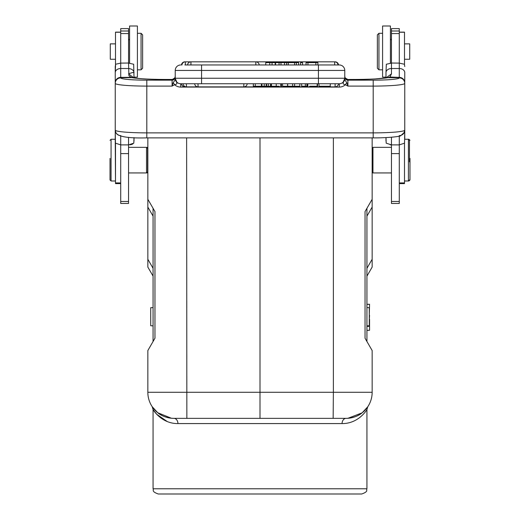 <?xml version="1.0" encoding="UTF-8"?>
<svg xmlns="http://www.w3.org/2000/svg" width="520" height="520" viewBox="0 0 520 520"><rect width="100%" height="100%" fill="white"/><g stroke="black" fill="none" stroke-linecap="round" stroke-linejoin="round"><path stroke-width="0.78" d="M158.275 494L361.725 494C368.959 491.387 365.957 490.191 366.938 488.781L153.062 488.781C154.044 490.191 151.041 491.387 158.275 494M366.938 208.299L366.938 341.51L372.157 350.545L372.157 392.275A26.085 26.085 0 0 1 346.073 418.36A26.085 26.085 0 0 0 372.157 392.275L333.372 392.275L333.372 137.872M153.062 307.613L150.716 307.69L150.716 325.767L153.062 325.851M147.843 392.275L260 392.275L260 418.36L173.927 418.36A26.085 26.085 0 0 1 147.843 392.275L147.843 350.545L153.062 341.51L153.062 208.299M137.41 69.817L141.063 69.817L142.63 68.257L142.63 34.866L141.063 33.306L141.063 68.926M128.544 40.086L129.584 39.195M129.851 144.814L131.06 144.612M131.495 144.501L132.88 143.956M335.121 61.861L335.121 61.828A3.393 3.393 0 0 1 338.5 64.961L184.88 64.961M335.121 64.961L339.293 64.961A5.479 5.479 0 0 1 344.767 70.434L318.428 70.434L318.428 64.961M378.937 34.197L378.937 33.306L377.371 34.866L377.371 68.257L377.371 34.866L377.371 68.257L378.937 69.817L382.59 69.817M409.454 161.863L409.454 140.316L409.454 161.863M409.454 140.316L408.415 139.269L408.415 181.006L409.454 179.959M404.501 59.254L409.715 59.254L409.715 43.868L404.501 43.868M404.501 64.578L404.501 32.13L399.282 32.13M399.282 183.612L404.501 183.612L404.501 143.234M382.59 33.306L378.937 33.306L378.937 69.817M391.456 40.086L390.416 39.039L390.416 63.148L390.416 26L382.59 26L382.59 77.123L385.983 77.123L385.983 77.896L385.983 72.605A5.479 4.075 0 0 1 391.456 68.53L391.456 73.873L389.948 77.012L399.269 77.37L399.269 77.734L387.348 77.675C381.121 78.78 370.325 79.378 354.939 79.463L362.96 79.385M391.456 63.037L399.282 63.115L399.282 28.607L391.456 28.607L391.456 63.115L386.334 64.246L385.983 72.605M391.456 201.487L391.456 203.469L399.282 203.469L399.282 144.885L391.456 144.885L391.456 201.487L399.282 201.487M391.456 137.241L391.456 144.885L386.197 143.169L385.983 137.585L385.983 141.07M402.643 134.57L403.91 133.178L404.762 130.267L404.547 143.169L399.282 144.885L399.282 136.149M287.573 83.74L287.573 86.242L282.562 86.242L282.562 83.74M330.148 86.242L330.356 83.74L330.148 86.242L319.105 86.242L330.356 86.242M280.774 83.74L280.774 86.242L281.418 86.242L281.418 83.74M271.427 83.74L271.427 86.242L276.237 86.242L276.237 83.74M276.101 86.242L279.298 86.242M317.174 83.74L317.174 86.242L317.558 86.242L317.558 83.74M307.307 83.74L307.307 86.242L307.808 86.242L307.808 83.74M309.647 86.242L317.174 86.242M306.904 83.74L306.904 86.242L301.659 86.242L301.659 83.74M305.357 83.74L305.357 86.242M270.751 83.74L270.751 86.242L266.617 86.242L266.617 83.74M261.944 83.74L261.944 86.242L266.617 86.242M261.944 86.242L261.697 83.74M264.245 86.242L264.245 83.74M266.175 86.242L266.175 83.74M268.3 83.74L268.3 86.242M270.524 86.242L270.524 83.74M261.417 83.74L261.417 86.242L253.325 86.242L253.325 83.74M255.281 86.242L255.281 83.74M184.88 86.495L184.88 86.873L186.427 86.873L186.427 83.74L183.047 83.74A3.393 3.393 0 0 0 186.427 86.873L243.828 86.873L243.828 83.74M198.036 83.74L194.656 83.74A3.393 3.393 0 0 0 198.036 86.873L198.036 83.74M299.819 83.74L299.819 86.242L287.703 86.242L287.703 83.74M294.593 86.242L294.593 83.74M292.611 83.74L292.611 86.242M286.644 64.961L286.644 62.614L275.204 62.614L275.204 64.961L272.051 64.961L272.051 62.614L269.737 62.614L269.737 64.961M269.737 62.614L265.74 62.614L265.74 64.961M280.976 64.961L280.976 62.614M279.052 62.614L279.052 64.961M275.548 62.614L275.548 64.961M275.204 62.614L272.051 62.614M300.547 64.961L300.547 62.614L302.549 62.614L302.549 64.961M286.644 62.614L298.623 62.614L298.623 64.961M284.525 62.614L284.525 64.961M296.348 62.614L296.348 64.961M294.593 64.961L294.593 62.614M288.294 62.614L288.294 64.961M306.039 64.961L306.039 62.614L317.902 62.614L317.902 64.961M315.861 62.614L315.861 64.961M307.95 64.961L307.95 62.614M172.296 79.482L174.798 77.974M175.097 77.305A3.133 3.114 -148.4 0 1 174.779 78.007L175.233 76.407A3.133 3.12 0 0 1 172.1 79.528L172.114 79.482A3.133 3.114 -148.4 0 0 174.759 78.032M172.185 79.463L165.061 79.463C149.643 79.378 138.84 78.773 132.639 77.656L120.724 77.734L120.718 68.51A5.479 4.075 180 0 0 115.239 72.592L115.239 83.349A5.479 5.454 0 0 1 120.718 77.889L120.718 77.746M120.718 77.889A26.085 2.275 180 0 0 146.803 80.165L146.803 132.873A31.558 2.75 0 0 1 115.252 130.189L115.745 132.34M115.252 130.221L115.239 83.349A31.558 2.75 180 0 0 146.803 86.099L172.1 86.099L174.583 84.715L173.244 82.576L172.1 86.099L172.1 79.528M115.239 129.987L115.655 132.353L117.364 134.57M129.584 63.148L129.584 26L137.41 26L137.41 77.123L134.017 77.123L134.017 77.896L133.666 64.246L128.544 63.115L128.544 28.607L120.718 28.607L120.718 63.115L115.596 64.246L115.239 72.592M133.919 77.883L128.544 73.873C131.827 72.65 133.653 72.228 134.017 72.605C133.627 70.18 131.8 68.822 128.544 68.53L120.718 68.51L120.718 63.115L128.544 63.037M131.508 77.571L128.921 75.745L128.544 63.115M115.499 43.868L110.285 43.868L110.285 59.254L115.499 59.254M115.499 143.234L115.499 183.612L120.718 183.612M120.718 32.13L115.499 32.13L115.499 64.578M147.843 152.445L147.583 171.873L146.523 172.939L146.523 147.342L147.583 148.401L147.583 171.873M110.026 158.412L110.026 179.959L110.026 158.412M110.026 179.959L111.066 181.006L111.066 139.269L115.239 139.269L115.499 181.006M147.583 152.445L147.583 148.401M128.544 203.469L128.544 144.885L120.718 144.885L120.718 203.469L128.544 203.469M134.017 141.07L134.017 137.585L133.803 143.169L128.544 144.885L128.544 137.267M120.718 136.149L120.718 144.885L115.453 143.169L115.239 130.267M404.261 132.34L404.749 130.202A31.558 2.75 0 0 1 373.197 132.873L373.197 80.165A26.085 2.275 180 0 0 399.282 77.889A5.479 5.454 0 0 1 404.762 83.349L404.749 130.221M404.762 82.784L404.762 72.592A5.479 4.075 180 0 0 399.282 68.51L399.269 77.37A5.479 5.415 0 0 1 404.762 82.784L404.762 83.349A31.558 2.75 180 0 1 373.197 86.099L347.9 86.099L346.756 82.576L345.416 84.715L347.9 86.099L347.9 80.165L373.197 80.165M175.292 79.059L176.534 82.219C177.379 83.531 176.728 84.364 174.583 84.715A9.146 9.113 180 0 0 180.707 87.074L180.707 83.74A5.479 5.479 0 0 1 175.233 78.26L175.227 79.84L173.244 82.576M176.56 82.225L175.233 79.84M175.233 79.281L175.233 78.26L201.572 78.26L201.572 83.74L180.707 83.74L180.707 84.461M201.572 64.961L201.572 70.434L175.233 70.434A5.479 5.479 0 0 1 180.707 64.961A5.479 5.479 0 0 0 175.233 70.434L175.233 78.26M176.813 82.115L175.233 78.422M346.756 82.576L344.767 79.84L344.767 78.26A5.479 5.479 0 0 1 339.293 83.74L201.572 83.74M339.281 86.957L339.391 83.74M344.767 78.416L343.187 82.115M318.428 83.74L318.428 78.26L344.767 78.26L344.767 70.434M387.062 77.714L389.948 77.005L388.407 77.558M347.704 79.482L354.939 79.463M344.903 77.305A3.133 3.114 148.4 0 0 345.222 78.007L344.767 76.407A3.133 3.12 180 0 0 347.9 79.528L347.9 80.165A3.133 3.12 180 0 1 344.767 77.044M345.241 78.032A3.133 3.114 148.4 0 0 347.887 79.482L347.9 79.528M180.707 87.074L339.287 87.074A9.146 9.113 180 0 0 345.416 84.715C343.291 84.37 342.635 83.551 343.447 82.258L344.767 78.26L344.767 79.306M343.434 82.245L344.773 79.833M386.081 77.883L391.456 73.873M404.762 72.592L404.762 139.269L408.935 139.269L408.935 139.796M404.404 64.246L404.762 66.567L404.404 64.246L399.282 63.115L399.282 68.51L391.456 68.53L391.456 63.115M372.157 172.139L372.957 172.939L372.957 147.342L391.456 147.342M366.938 325.851L369.285 325.767L369.285 307.69L366.938 307.613M372.157 267.079L366.938 276.114L372.157 267.079L372.157 199.264L365.04 211.582L365.04 338.221L372.157 350.545M372.157 137.872L372.157 199.264M409.975 158.412L409.975 179.959L409.975 158.412M408.935 180.486L408.935 181.006L404.501 181.006M390.15 144.814L391.274 144.879M115.596 64.246L115.239 66.567L115.239 139.269M147.843 148.142L147.043 147.342L147.043 147.862M147.043 172.412L147.043 172.939L128.544 172.939M153.062 276.114L147.843 267.079L153.062 276.114M147.843 267.079L147.843 137.872M147.843 199.264L154.96 211.582L154.96 338.221L147.843 350.545M186.628 137.872L186.856 418.36L346.073 418.36A5.22 4.004 90 0 0 342.069 423.579C358.429 423.761 366.782 409.968 366.938 409.578C366.756 410 358.423 423.755 342.069 423.579L177.931 423.579C161.571 423.761 153.218 409.968 153.062 409.578C153.244 410 161.577 423.755 177.931 423.579A5.22 4.004 -90 0 0 173.927 418.36L171.418 418.249L157.749 412.737M333.144 418.36L333.372 392.275L260 392.275L260 137.872M167.174 421.499L156.715 414.284L153.062 409.578L152.191 406.692L157.742 412.731M155.051 410.274L152.191 406.692M367.718 406.841L362.135 412.828L347.938 418.294L346.073 418.36M366.938 304.284L369.551 304.284L369.285 315.367M369.551 315.367L369.285 319.28M369.551 319.28L369.551 326.358L366.938 326.358M369.551 326.358L369.551 330.304L366.938 330.304M369.551 304.35L366.938 304.35M369.551 330.304L366.938 330.369M399.282 32.234L404.501 32.234M404.501 182.93L399.282 182.93M399.282 33.566L391.456 33.566M399.282 31.005L391.456 31.005M399.282 153.602L391.456 153.602M247.208 83.74A3.393 3.393 0 0 1 243.828 86.873L335.121 86.873L335.121 83.74M255.827 64.961L255.827 61.828L190.944 61.828L190.944 64.961M187.564 64.961A3.393 3.393 0 0 1 190.944 61.828L184.88 61.861M181.955 64.961A3.393 3.393 0 0 1 185.334 61.828L185.334 64.961M334.666 64.961L334.666 61.828L255.827 61.828A3.393 3.393 0 0 1 259.207 64.961M172.114 79.482L165.061 79.482A36.517 3.185 0 0 1 131.573 77.571M117.975 134.881A5.479 5.46 180 0 0 120.763 135.616M132.899 77.707A5.479 5.077 113.8 0 0 130.774 77.337L120.731 77.357A5.479 5.415 0 0 0 115.239 82.771M120.718 182.93L115.499 182.93M120.718 32.234L115.499 32.234M128.544 33.566L120.718 33.566M128.544 31.005L120.718 31.005M128.544 201.487L120.718 201.487M128.544 153.602L120.718 153.602M402.025 134.881A5.479 5.46 0 0 1 399.237 135.616M373.197 137.852L373.197 132.873L146.803 132.873L146.803 137.872L373.197 137.872C389.318 138.001 401.323 136.253 400.712 135.694L404.268 132.431M146.803 80.165L172.1 80.165A3.133 3.12 180 0 0 175.233 77.044M175.233 70.434A5.479 5.479 0 0 1 180.707 64.961A5.479 5.479 0 0 0 175.233 70.434M318.428 70.434L201.572 70.434L201.572 78.26L318.428 78.26L318.428 70.434M347.887 79.482L354.939 79.482A36.517 3.185 0 0 0 388.407 77.571M372.157 259.252L366.938 268.288M366.938 216.125L372.157 207.09M153.062 268.288L147.843 259.252M147.843 207.09L153.062 216.125M375.329 78.91L385.983 77.896M319 86.242L319 83.74M181.5 83.74A3.393 3.393 0 0 0 184.88 86.873M335.121 86.873A3.393 3.393 0 0 0 338.5 83.74M184.88 61.828A3.393 3.393 0 0 0 181.5 64.961M335.121 61.828L334.666 61.828A3.393 3.393 0 0 1 338.046 64.961M115.7 132.379L115.239 130.149M137.41 33.306L141.063 33.306M110.026 140.316L111.066 139.269M111.066 181.006L115.239 181.006M128.544 147.342L147.043 147.342M404.3 132.379L404.762 130.149M115.733 132.431C117.52 136.604 127.874 138.417 146.803 137.872M175.247 78.657L176.794 82.089M180.297 83.727L180.707 83.74M345.202 77.974L347.822 79.463M344.754 78.657L343.2 82.102M339.709 83.727L339.281 83.74M372.957 172.939L391.456 172.939M372.157 148.142L372.957 147.342M409.975 140.316L408.935 139.269M409.975 179.959L408.935 181.006M385.983 137.585L384.774 137.638M165.061 79.463L163.774 79.463M156.806 79.378L154.356 79.32M147.843 172.139L147.043 172.939M171.418 418.243C165.568 417.417 161.037 415.603 157.827 412.802M153.627 408.655L152.263 406.803M172.061 418.294C165.912 417.553 161.187 415.727 157.865 412.828M153.062 409.578L153.062 488.781M366.373 408.655L367.738 406.803L366.938 409.578L366.938 488.781M366.314 408.726L367.809 406.692M347.938 418.294C354.088 417.553 358.813 415.727 362.135 412.828"/></g></svg>
